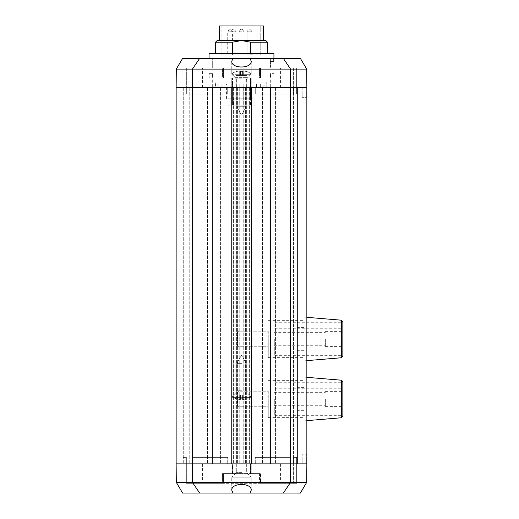 <?xml version="1.0" encoding="UTF-8"?>
<svg xmlns="http://www.w3.org/2000/svg" width="519" height="519" viewBox="0 0 519 519"><rect width="100%" height="100%" fill="white"/><g stroke="black" fill="none" stroke-linecap="round" stroke-linejoin="round"><path stroke-width="0.39" stroke-dasharray="2.6 1.95" d="M250.041 58.394L232.953 58.394L231.766 61.248C231.299 68.91 251.702 68.91 251.228 61.248L250.041 58.394L300.391 58.394L306.697 69.098L306.859 87.588L290.64 87.588L290.64 463.856L306.859 463.856L306.859 87.588L306.859 463.856L306.859 87.588L176.136 87.588L176.136 463.856L306.859 463.856L183.272 463.856L306.859 463.856L306.697 482.346L290.575 482.346L283.335 493.05L250.041 493.05L251.228 490.196C251.702 482.54 231.299 482.54 231.766 490.196L232.953 493.05L250.041 493.05M270.691 463.856L250.671 463.856L250.671 473.588L260.687 473.588L260.687 483.319L280.422 483.319L260.687 483.319L260.687 473.588L250.671 473.588L251.228 473.588L250.671 473.588L250.671 463.856L280.422 463.856L250.346 463.856L250.346 473.588L260.532 473.588L260.532 483.319L290.153 483.319L259.539 483.319L259.539 473.588L247.933 473.588L247.933 463.856L235.062 463.856L235.062 473.588L247.933 473.588L223.455 473.588L259.539 473.588L223.455 473.588L223.455 483.319L259.539 483.319L192.841 483.319L222.463 483.319L222.463 473.588L232.648 473.588L232.648 463.856L212.303 463.856L212.303 87.588L212.303 463.856L212.303 87.588L231.766 87.588L231.766 463.856L232.648 463.856L227.711 463.856L232.648 463.856L232.648 473.588L222.035 473.588L222.463 473.588L222.463 483.319L192.841 483.319L223.455 483.319L223.455 473.588L235.062 473.588L235.062 463.856L255.283 463.856L247.933 463.856L247.933 473.588L259.539 473.588L259.539 483.319L290.153 483.319L260.532 483.319L260.532 473.588L260.96 473.588L250.346 473.588L251.228 473.588L250.346 473.588L250.346 463.856L251.228 463.856L251.228 473.588L251.228 87.588L251.228 463.856L251.228 87.588L270.691 87.588L270.691 463.856M283.335 58.394L290.575 69.098L290.64 87.588L192.354 87.588L192.426 482.346L290.575 482.346L290.64 463.856L176.136 463.856L176.298 482.346L192.426 482.346L199.659 493.05L182.604 493.05L176.298 482.346M231.766 87.588L231.766 463.856L232.324 463.856L186.353 463.856L186.353 483.319L202.572 483.319L186.353 483.319L186.353 457.369L183.11 457.369L186.353 457.369L186.353 463.856L232.324 463.856L232.324 473.588L222.307 473.588L222.307 483.319L202.572 483.319L222.307 483.319L222.307 473.588L232.324 473.588L231.766 473.588L232.324 473.588L232.324 463.856L231.766 463.856L231.766 87.588L232.324 87.588L232.324 77.856L222.307 77.856L222.035 68.125L222.463 68.125L202.572 68.125L222.307 68.125L222.307 77.856L232.324 77.856L231.766 77.856L232.324 77.856L232.324 87.588L183.11 87.588L183.11 94.075L186.353 94.075L183.11 94.075L183.11 87.588L186.353 87.588L186.353 94.075L186.353 87.588L232.648 87.588L232.648 77.856L222.463 77.856L222.463 68.125L192.841 68.125L222.463 68.125L222.463 77.856L232.648 77.856L232.648 87.588L227.711 87.588L227.711 94.075L192.841 94.075L227.711 94.075L192.841 94.075L227.711 94.075L227.711 87.588L227.711 94.075L227.711 87.588L232.648 87.588L231.766 87.588L231.766 77.856L232.648 77.856L231.766 77.856L231.766 87.588M302.966 87.588L302.966 463.856L302.966 87.588M297.452 87.588L297.452 463.856L297.452 87.588L297.452 463.856L297.452 87.588L297.452 463.856L303.939 463.856L297.452 463.856L297.452 87.588L303.939 87.588L297.452 87.588M293.559 87.588L293.559 463.856L293.559 87.588M282.044 87.588L282.044 463.856L282.044 87.588M275.557 87.588L275.557 463.856L275.557 87.588M269.069 87.588L269.069 463.856L269.069 87.588M262.582 87.588L262.582 463.856L262.582 87.588M256.094 87.588L256.094 463.856L256.094 87.588M249.607 87.588L249.607 463.856L249.607 87.588M243.768 87.588L243.768 463.856L243.768 87.588M246.084 87.588L246.084 463.856L246.084 87.588M243.015 87.588L243.015 463.856L243.015 87.588M239.979 87.588L239.979 463.856L239.979 87.588M236.911 87.588L236.911 463.856L236.911 87.588M239.227 87.588L239.227 463.856L239.227 87.588M233.388 87.588L233.388 463.856L233.388 87.588M226.9 87.588L226.9 463.856L226.9 87.588M220.413 87.588L220.413 463.856L220.413 87.588M213.925 87.588L213.925 463.856L213.925 87.588M207.438 87.588L207.438 463.856L207.438 87.588M200.95 87.588L200.95 463.856L200.95 87.588M183.272 87.588L183.272 463.856L183.272 87.588M283.335 493.05L300.391 493.05L306.697 482.346M232.953 493.05L199.659 493.05M296.641 463.856L296.641 483.319L280.422 483.319L296.641 483.319L293.397 483.319L296.641 483.319L296.641 463.856L296.641 483.319L296.641 463.856L280.422 463.856L296.641 463.856L296.641 457.369L293.397 457.369L296.641 457.369L296.641 463.856M250.346 463.856L255.283 463.856L250.346 463.856M235.062 463.856L227.711 463.856L235.062 463.856M186.353 463.856L183.11 463.856L186.353 463.856M306.697 463.856L302.155 463.856L306.697 463.856L306.697 454.125L302.155 454.125L306.697 454.125L306.697 463.856M241.497 463.856L246.687 463.856L241.497 463.856M290.153 483.319L290.153 457.369L255.283 457.369L290.153 457.369L255.283 457.369L290.153 457.369L290.153 483.319M192.841 483.319L192.841 457.369L227.711 457.369L192.841 457.369L227.711 457.369L192.841 457.369L192.841 483.319M227.711 463.856L227.711 457.369L227.711 463.856M255.283 463.856L255.283 457.369L255.283 463.856M293.397 483.319L293.397 457.369L293.397 483.319M183.11 463.856L183.11 457.369L183.11 463.856M302.155 463.856L302.155 454.125L302.155 463.856M250.041 477.156L231.766 477.156L250.041 477.156M241.497 472.614L236.307 472.614L241.497 472.614M232.577 72.991L235.983 71.583L240.122 70.844L235.983 71.583L235.983 75.482L247.012 75.482L235.983 75.482L235.983 71.635L239.291 70.902L239.291 75.482L247.012 75.482L235.983 75.482L239.291 75.482L239.291 70.902L240.407 70.902L240.122 75.482L240.122 71.635L242.879 71.635L242.879 70.844L242.879 71.635L240.122 71.635L240.407 70.902L240.122 75.482L240.122 70.844L235.983 71.583L232.577 72.991L250.418 72.991L232.577 72.991L250.418 72.991L232.577 72.991L232.577 74.288L250.418 74.288L232.577 74.288L250.418 74.288L232.577 74.288L235.652 77.37L247.342 77.37L235.652 77.37L247.342 77.37L235.652 77.37L236.794 80.121L246.201 80.121L236.794 80.121L246.201 80.121L236.794 80.121L236.794 106.726L246.201 106.726L236.794 106.726L246.201 106.726L236.794 106.726L241.497 115.16L246.201 106.726L246.201 80.121L246.201 106.726L241.497 115.16L236.794 106.726L236.794 80.121L235.652 77.37L232.577 74.288L232.577 72.991M243.703 70.902L247.012 71.635L243.703 70.902L243.703 75.482L243.703 70.902L242.879 70.844L242.879 75.482L242.587 70.902L242.587 75.482L242.879 70.844L247.012 71.635L247.012 75.482L247.012 71.635L243.703 70.902L243.703 75.482L243.703 70.902M240.407 70.902L240.407 75.482L240.122 70.844L240.122 71.635L242.879 71.635L242.587 70.902L242.879 71.635L240.122 71.635L240.407 70.902L240.407 75.482L240.407 70.902M235.983 75.482L235.983 71.635L235.983 75.482M239.291 70.902L239.291 75.482L239.291 70.902M240.122 70.844L240.122 75.482L240.122 70.844M242.879 71.635L242.879 75.482L242.879 71.635M242.587 70.902L242.587 75.482L242.587 70.902M247.012 71.635L247.012 75.482L247.012 71.635M232.577 397.359L250.418 397.359L232.577 397.359L235.983 398.774L239.291 399.448L240.407 399.448L240.122 398.722L242.879 398.722L242.879 399.513L247.012 398.722L242.879 399.513L242.879 398.722L240.122 398.722L240.122 399.513L235.983 398.774L235.983 394.875L239.291 394.875L235.983 394.875L235.983 398.722L239.291 399.448L239.291 394.875L240.122 394.875L235.983 394.875L242.879 394.875L239.291 394.875L239.291 399.448L240.122 399.513L240.122 394.875L243.703 394.875L240.122 394.875L240.122 399.513L240.407 394.875L240.407 399.448L240.122 398.722L242.879 398.722L242.587 394.875L247.012 394.875L242.587 394.875L242.587 399.448L242.587 394.875L242.587 399.448L243.703 399.448L243.703 394.875L247.012 394.875L243.703 394.875L243.703 399.448L247.012 398.722L247.012 394.875L247.012 398.722L243.703 399.448L242.587 399.448L242.879 398.722L240.122 398.722L240.407 399.448L239.291 399.448L235.983 398.774L232.577 397.359L250.418 397.359L232.577 397.359L232.577 396.062L250.418 396.062L232.577 396.062L250.418 396.062L232.577 396.062L232.577 397.359M241.497 363.624L236.794 363.624L241.497 363.624M239.291 399.448L239.291 394.875L239.291 399.448M235.983 394.875L235.983 398.722L235.983 394.875M240.122 399.513L240.122 394.875L240.122 399.513M240.407 399.448L240.407 394.875L240.407 399.448M242.879 398.722L242.879 394.875L242.879 398.722M242.587 399.448L242.587 394.875L242.587 399.448M243.703 399.448L243.703 394.875L243.703 399.448M247.012 398.722L247.012 394.875L247.012 398.722M303.939 463.856L303.939 87.588L303.939 463.856M303.939 410.334L303.939 387.628L303.939 410.334L297.452 410.334L297.452 387.628L297.452 410.334M303.939 350.325L303.939 327.619L303.939 350.325L297.452 350.325L297.452 327.619L297.452 350.325M325.348 398.981L325.348 406.604L325.348 398.981M274.077 398.981L274.077 405.307L274.077 398.981M268.258 391.196L268.258 406.766L239.064 406.766A1.622 1.622 0 0 1 237.443 405.144L237.443 392.818A1.622 1.622 0 0 1 239.064 391.196L268.258 391.196L268.258 406.766L239.064 406.766A1.622 1.622 0 0 1 237.443 405.144L237.443 392.818A1.622 1.622 0 0 1 239.064 391.196L268.258 391.196M268.258 398.981L268.258 417.633L268.258 398.981M303.939 398.981L303.939 420.877L303.939 398.981M342.864 381.822L342.864 416.141M342.864 398.981L342.864 415.687L342.864 398.981M274.746 398.981L274.746 415.687L274.746 398.981M296.641 68.125L280.422 68.125L296.641 68.125L296.641 94.075L293.397 94.075L296.641 94.075L296.641 68.125L296.641 87.588L250.346 87.588L255.283 87.588L255.283 94.075L290.153 94.075L255.283 94.075L290.153 94.075L255.283 94.075L255.283 87.588L255.283 94.075L255.283 87.588L247.933 87.588L247.933 77.856L259.539 77.856L259.539 68.125L223.455 68.125L290.153 68.125L259.539 68.125L259.539 77.856L247.933 77.856L247.933 87.588L255.283 87.588L250.346 87.588L250.346 77.856L250.346 87.588L251.228 87.588L250.671 87.588L250.671 77.856L251.228 77.856L250.346 77.856L260.96 77.856L260.532 77.856L260.532 68.125L290.153 68.125L260.532 68.125L260.532 77.856L260.96 77.856L260.687 68.125L260.687 77.856L250.671 77.856L250.671 87.588L296.641 87.588L296.641 68.125M223.455 68.125L192.841 68.125L223.455 68.125L223.455 77.856L235.062 77.856L235.062 87.588L227.711 87.588L235.062 87.588L235.062 77.856L223.455 77.856L223.455 68.125M186.353 68.125L202.572 68.125L186.353 68.125L186.353 87.588L186.353 68.125M274.908 68.125L270.256 68.125L274.908 68.125L274.908 58.394L212.303 58.394L274.908 58.394L274.908 68.125M270.256 68.125L212.303 68.125L270.256 68.125L270.256 58.394L270.256 68.125M306.697 69.098L176.298 69.098L182.604 58.394L232.953 58.394M241.497 74.288L251.228 74.288L241.497 74.288M241.497 78.83L236.307 78.83L241.497 78.83M241.497 87.588L246.687 87.588L241.497 87.588M176.298 69.098L176.136 87.588L192.354 87.588L192.426 69.098L199.659 58.394M306.697 87.588L302.155 87.588L302.155 97.319L306.697 97.319L302.155 97.319L302.155 87.588L306.697 87.588L306.697 97.319L306.697 87.588M293.397 68.125L293.397 94.075L293.397 68.125M192.841 68.125L192.841 94.075L192.841 68.125M290.153 68.125L290.153 94.075L290.153 68.125M222.463 77.856L222.035 77.856L222.463 77.856M259.539 77.856L223.455 77.856L259.539 77.856M247.933 77.856L235.062 77.856L247.933 77.856M247.933 87.588L235.062 87.588L247.933 87.588M273.935 73.64L273.773 77.856L209.222 77.856L212.485 77.856L212.485 73.64L209.06 73.64L209.222 77.856L273.773 77.856L251.981 77.856L270.509 77.856L270.509 73.64L273.773 73.64L270.509 73.64L270.509 77.856L273.773 77.856L273.935 68.125L209.06 68.125L209.06 73.64M241.497 29.2L240.563 29.2L241.497 29.2M241.497 31.795L239.064 31.795L241.497 31.795M231.746 31.795L233.472 31.795L231.746 31.795M233.472 29.2L232.538 29.2L233.472 29.2M219.44 40.553L263.555 40.553L219.44 40.553M247.803 54.826L251.955 54.826L247.803 54.826M247.803 31.795L251.955 31.795L247.803 31.795M235.191 54.826L231.039 54.826L235.191 54.826M235.191 31.795L233.472 31.795L235.191 31.795M249.522 29.2L250.463 29.2L249.522 29.2M273.636 58.394L273.636 61.476L270.36 61.476L270.36 58.394L273.636 58.394L209.06 58.394L273.636 58.394L212.303 58.394L231.02 58.394L231.02 68.125L212.303 68.125L231.02 68.125L231.02 58.394L270.36 58.394L270.36 61.476L273.935 61.476L273.636 58.394M273.935 53.528L209.06 53.528M273.935 58.394L273.935 61.476M231.078 29.2L229.21 29.2L231.078 29.2L232.577 31.795L230.144 31.795L232.577 31.795L232.577 54.826L227.711 54.826L232.577 54.826M229.21 29.2L227.711 31.795L230.144 31.795L227.711 31.795L227.711 54.826M241.497 54.826L239.064 54.826L241.497 54.826M220.413 86.939L262.582 86.939L220.413 86.939L215.547 82.073L266.798 82.073L215.547 82.073L215.547 86.939L266.798 86.939L266.798 82.073L266.798 86.939L215.547 86.939M262.582 86.939L266.798 82.722M250.56 84.02L250.56 98.779L252.941 98.779L250.56 98.779L250.56 105.104L243.177 105.104L250.56 105.104L250.56 98.779L245.954 98.779L253.09 98.779L252.941 105.104L256.094 105.104L245.954 105.104L253.09 105.104L253.09 98.779L245.954 98.779L250.56 98.779L250.56 84.02L243.177 84.02L243.177 98.779L239.817 98.779L239.817 105.104L229.904 105.104L239.817 105.104L237.929 105.104L239.817 105.104L239.817 98.779L245.065 98.779L243.177 98.779L243.177 105.104L245.065 105.104L237.929 105.104L245.065 105.104L243.177 105.104L243.177 98.779L245.065 98.779L237.929 98.779L243.177 98.779L243.177 84.02L239.817 84.02L239.817 98.779L239.817 84.02L232.434 84.02L232.434 98.779L237.04 98.779L229.904 98.779L237.04 98.779L230.053 98.779L232.434 98.779L232.434 105.104L232.434 84.02L230.053 84.02L230.053 105.104L226.998 105.104L230.053 105.104L230.053 84.02L250.56 84.02M252.941 84.02L252.941 98.779L252.941 84.02L256.094 84.02L252.941 84.02M226.998 98.779L226.998 105.104L233.712 105.104L226.998 105.104L226.998 98.779L233.712 98.779L226.576 98.779L226.998 98.779L226.998 84.02L230.053 84.02L226.998 84.02L226.998 98.779M226.998 84.02L226.576 84.02L226.998 84.02M249.107 54.826L253.694 54.826L249.107 54.664M217.169 40.553L241.497 40.553L232.467 42.175L232.467 53.528L267.447 53.528L250.528 53.528L250.528 42.175L241.497 40.553L265.825 40.553M215.547 42.175L232.467 42.175M249.315 54.826L251.118 54.826L249.315 54.664M260.765 54.826L260.765 25.95L221.873 25.95L260.765 25.95L260.765 54.826L221.873 54.826L260.765 54.826M232.467 53.528L250.528 53.528M251.981 86.939L251.981 77.856L209.222 77.856L209.222 73.64L212.485 73.64L212.485 77.856L231.02 77.856L231.02 86.939L212.303 86.939L231.02 86.939L231.02 77.856L251.981 77.856L251.981 86.939L270.691 86.939L231.02 86.939L251.981 86.939M260.629 86.939L260.629 84.02L221.873 84.02L260.629 84.02L256.418 84.02L260.629 84.02L260.629 86.939L221.873 86.939L260.629 86.939M209.06 68.125L273.935 68.125M251.981 68.125L231.02 68.125L251.981 68.125L251.981 58.394L251.981 68.125M250.528 42.175L267.447 42.175M263.555 25.95L219.44 25.95M325.348 338.972L325.348 346.595L325.348 338.972M274.077 338.972L274.077 345.297L274.077 338.972M268.258 331.187L268.258 346.757L239.064 346.757A1.622 1.622 0 0 1 237.443 345.135L237.443 332.809A1.622 1.622 0 0 1 239.064 331.187L268.258 331.187L268.258 346.757L239.064 346.757A1.622 1.622 0 0 1 237.443 345.135L237.443 332.809A1.622 1.622 0 0 1 239.064 331.187L268.258 331.187M268.258 338.972L268.258 357.623L268.258 338.972M303.939 338.972L303.939 360.867L303.939 338.972M342.864 321.819L342.864 356.131M342.864 338.972L342.864 355.677L342.864 338.972M274.746 338.972L274.746 355.677L274.746 338.972M303.939 123.898L303.939 114.212M303.939 202.112L303.939 204.778L303.939 202.112M303.939 192.906L303.939 195.579L303.939 192.906M303.939 130.042L303.939 133.811L303.939 130.042M303.939 125.488L303.939 115.529M303.939 142.848L303.939 175.973L303.939 142.848M303.939 132.364L303.939 134.207M303.939 226.868L303.939 109.983L303.939 226.868M303.939 404.671L303.939 393.298L303.939 404.671M303.939 339.964L303.939 344.661L303.939 339.964M303.939 333.289L303.939 337.986L303.939 333.289M303.939 188.507L303.939 184.037L303.939 188.507M303.939 185.082C303.939 189.279 303.939 189.279 303.939 185.082C303.939 189.675 303.939 189.675 303.939 185.082M303.939 195.916L303.939 191.284L303.939 195.916M303.939 198.401L303.939 200.516L303.939 198.401M303.939 208.379L303.939 209.481L303.939 208.379M303.939 206.692L303.939 207.412L303.939 206.692M303.939 219.07L303.939 214.963L303.939 219.07M303.939 224.876L303.939 230.345L303.939 224.876M303.939 232.058L303.939 231.091L303.939 232.058M303.939 237.475L303.939 234.264L303.939 237.475M303.939 240.66L303.939 239.694L303.939 240.66M303.939 243.087L303.939 246.765L303.939 243.087M303.939 184.076C303.939 192.4 303.939 192.4 303.939 184.076M303.939 185.127C303.939 190.804 303.939 190.804 303.939 185.127M303.939 195.838L303.939 191.745L303.939 195.838M303.939 199.179L303.939 200.282L303.939 199.179M303.939 197.486L303.939 198.206L303.939 197.486M303.939 201.768L303.939 206.037L303.939 201.768M303.939 208.19L303.939 211.862L303.939 208.19M303.939 212.822L303.939 213.536L303.939 212.822M303.939 217.085L303.939 221.36L303.939 217.085M303.939 220.348L303.939 217.143L303.939 220.348M303.939 226.213L303.939 222.268L303.939 226.213M303.939 229.035L303.939 232.707L303.939 229.035M303.939 241.309L303.939 240.342L303.939 241.309M303.939 243.742L303.939 247.511L303.939 243.742M303.939 257.476L303.939 251.202L303.939 257.476M303.939 260.882L303.939 267.674L303.939 260.882M303.939 270.036L303.939 269.063L303.939 270.036M303.939 269.932L303.939 273.013L303.939 269.932M303.939 276.413L303.939 280.513L303.939 276.413M303.939 281.558L303.939 280.513L303.939 281.558M303.939 187.385L303.939 185.186L303.939 187.385M303.939 184.991C303.939 187.774 303.939 187.774 303.939 184.991M303.939 184.673L303.939 187.872L303.939 184.673M303.939 193.509L303.939 191.316L303.939 193.509M303.939 191.128C303.939 193.898 303.939 193.898 303.939 191.128M303.939 190.797L303.939 194.002L303.939 190.797M303.939 195.942L303.939 201.093L303.939 195.942M303.939 196.948L303.939 200.087L303.939 196.948M303.939 206.03L303.939 202.151L303.939 206.03M303.939 212.303L303.939 207.892L303.939 212.303M303.939 208.846L303.939 211.33L303.939 208.846M303.939 218.771L303.939 225.285L303.939 218.771M303.939 227.523L303.939 231.792L303.939 227.523M303.939 230.786L303.939 227.575L303.939 230.786M303.939 236.638L303.939 232.694L303.939 236.638M303.939 239.467L303.939 243.236L303.939 239.467M303.939 244.676L303.939 248.951L303.939 244.676M303.939 247.939L303.939 244.734L303.939 247.939M303.939 251.112L303.939 254.79L303.939 251.112M303.939 257.229L303.939 256.256L303.939 257.229M303.939 257.126L303.939 260.214L303.939 257.126M303.939 263.081L303.939 267.35L303.939 263.081M303.939 266.344L303.939 263.139L303.939 266.344M303.939 273.15L303.939 268.518L303.939 273.15M303.939 275.634L303.939 277.749L303.939 275.634M303.939 279.001L303.939 283.277L303.939 279.001M303.939 282.265L303.939 279.06L303.939 282.265M303.939 285.437L303.939 289.115L303.939 285.437M303.939 113.09L303.939 126.104L303.939 113.09M303.939 130.509L303.939 138.969L303.939 130.509M303.939 136.932L303.939 130.613L303.939 136.932M303.939 147.707L303.939 140.565L303.939 147.707M303.939 158.678L303.939 151.535L303.939 158.678M303.939 168.474L303.939 162.499L303.939 168.474M303.939 180.087L303.939 170.135L303.939 180.087M303.939 187.093L303.939 194.391L303.939 187.093M303.939 206.497L303.939 197.285L303.939 206.497M303.939 211.428L303.939 218.726L303.939 211.428M303.939 223.923L303.939 226.128L303.939 223.923M303.939 220.581L303.939 222.002L303.939 220.581M303.939 112.98L303.939 118.416L303.939 112.98M303.939 119.889L303.939 127.136L303.939 119.889M303.939 121.297L303.939 125.728L303.939 121.297M303.939 128.511L303.939 135.757L303.939 128.511M303.939 129.919L303.939 134.35L303.939 129.919M303.939 143.192L303.939 152.755L303.939 143.192M303.939 158.795L303.939 164.659L303.939 158.795M303.939 113.298L303.939 111.825L303.939 113.298M303.939 117.08L303.939 126.642L303.939 117.08M303.939 137.989L303.939 143.854L303.939 137.989M303.939 146.961L303.939 145.398L303.939 146.961M303.939 170.608L303.939 172.561L303.939 170.608M303.939 142.589L303.939 160.715M303.939 120.148L303.939 121.621M303.939 127.265L303.939 110.249M303.939 128.816L303.939 110.631M303.939 129.789L303.939 130.782M287.072 87.588L287.072 463.856L287.072 87.588M246.363 87.588L246.363 463.856L246.363 87.588M245.39 87.588L245.39 463.856L245.39 87.588M237.605 87.588L237.605 463.856L237.605 87.588M236.632 87.588L236.632 463.856L236.632 87.588M189.759 87.588L189.759 463.856L189.759 87.588M280.422 463.856L280.422 483.319L280.422 463.856M202.572 463.856L202.572 483.319L202.572 463.856M241.497 390.236L236.794 390.236L241.497 390.236M241.497 392.987L235.652 392.987L241.497 392.987M341.379 417.756L341.379 380.206M280.422 87.588L280.422 68.125L280.422 87.588M202.572 87.588L202.572 68.125L202.572 87.588M341.379 357.753L341.379 320.197M222.035 473.588L222.035 483.319L222.035 473.588M260.96 473.588L260.96 483.319L260.96 473.588M251.228 490.196L251.228 477.156L251.228 490.196M231.766 490.196L231.766 477.156L231.766 490.196M236.307 463.856L236.307 472.614L231.766 477.156L236.307 472.614L236.307 463.856M246.687 463.856L246.687 472.614L251.228 477.156L246.687 472.614L246.687 463.856M247.012 71.583L250.418 72.991L250.418 74.288L247.342 77.37L246.201 80.121L247.342 77.37L250.418 74.288L250.418 72.991L247.012 71.583M250.418 397.359L247.012 398.774L250.418 397.359L250.418 396.062L250.418 397.359M241.497 355.191L236.794 363.624L236.794 390.236L235.652 392.987L232.577 396.062L235.652 392.987L236.794 390.236L236.794 363.624L241.497 355.191L246.201 363.624L246.201 390.236L247.342 392.987L250.418 396.062L247.342 392.987L246.201 390.236L246.201 363.624L241.497 355.191M303.939 387.628L297.452 387.628M303.939 327.619L297.452 327.619M274.077 405.307L325.348 405.307M274.077 392.656L325.348 392.656M268.258 417.633L303.939 417.633M268.258 380.33L303.939 380.33M306.859 377.332L303.939 377.086M306.859 420.637L303.939 420.877M274.746 415.687L342.864 415.687M274.746 382.276L342.864 382.276M274.746 409.199L342.864 409.199M274.746 388.763L342.864 388.763M325.348 406.604L342.864 406.604M325.348 391.358L342.864 391.358M246.687 78.83L251.228 74.288L246.687 78.83L246.687 87.588L246.687 78.83M236.307 78.83L231.766 74.288L236.307 78.83L236.307 87.588L236.307 78.83M231.766 61.248L231.766 74.288L231.766 61.248M251.228 61.248L251.228 74.288L251.228 61.248M222.035 77.856L222.035 68.125L222.035 77.856M260.96 77.856L260.96 68.125L260.96 77.856M251.228 87.588L251.228 77.856L251.228 87.588M212.303 68.125L212.303 58.394L212.303 68.125M240.563 29.2L239.064 31.795L239.064 54.826L239.064 31.795L240.563 29.2M232.538 29.2L231.039 31.795L231.039 54.826L231.039 31.795L232.538 29.2M247.089 31.795L247.089 54.826L247.089 31.795L248.588 29.2L247.089 31.795M251.955 31.795L251.955 54.826L251.955 31.795L250.463 29.2L251.955 31.795M235.905 31.795L235.905 54.826L235.905 31.795L234.406 29.2L235.905 31.795M242.431 29.2L243.93 31.795L243.93 54.826L243.93 31.795L242.431 29.2M237.04 105.104L237.04 98.779L237.04 105.104M229.904 105.104L229.904 98.779L229.904 105.104M256.094 84.02L256.094 105.104M226.576 98.779L226.576 84.02M253.09 105.104L253.09 98.779L253.09 105.104M245.954 105.104L245.954 98.779L245.954 105.104M233.712 105.104L233.712 98.779M257.067 54.826L257.067 25.95M245.065 105.104L245.065 98.779L245.065 105.104M237.929 105.104L237.929 98.779L237.929 105.104M270.691 86.939L270.691 73.64M221.873 86.939L221.873 84.02M212.303 86.939L212.303 73.64M270.691 68.125L270.691 61.476M221.873 54.826L221.873 25.95M256.418 84.02L256.418 86.939M274.077 345.297L325.348 345.297M274.077 332.647L325.348 332.647M268.258 357.623L303.939 357.623M268.258 320.327L303.939 320.327M306.859 317.323L303.939 317.083M306.859 360.627L303.939 360.867M274.746 355.677L342.864 355.677M274.746 322.273L342.864 322.273M274.746 349.19L342.864 349.19M274.746 328.754L342.864 328.754M325.348 346.595L342.864 346.595M325.348 331.349L342.864 331.349"/><path stroke-width="0.78" d="M232.953 58.394L250.041 58.394L251.228 61.248C251.702 68.91 231.299 68.91 231.766 61.248L232.953 58.394L182.604 58.394L176.298 69.098L176.136 87.588L212.303 87.588L212.303 463.856L176.136 463.856L176.136 87.588L306.859 87.588L306.859 463.856L270.691 463.856L270.691 87.588L290.64 87.588L290.575 482.346L176.298 482.346L176.136 463.856L192.354 463.856L192.426 482.346L199.659 493.05L232.953 493.05L231.766 490.196C231.299 482.54 251.702 482.54 251.228 490.196L250.041 493.05L283.335 493.05L290.575 482.346L306.697 482.346L300.391 493.05L283.335 493.05M251.228 463.856L231.766 463.856L231.766 87.588L251.228 87.588L251.228 463.856M199.659 58.394L192.426 69.098L192.354 463.856L306.859 463.856L306.697 482.346M250.041 493.05L232.953 493.05M176.298 482.346L182.604 493.05L199.659 493.05M341.379 417.756L342.864 416.141L342.864 381.822L341.379 380.206L341.379 417.756L306.859 420.637M176.298 69.098L306.697 69.098L300.391 58.394L250.041 58.394M306.697 69.098L306.859 87.588L290.64 87.588L290.575 69.098L283.335 58.394M219.44 40.553L219.44 25.95L263.555 25.95L263.555 40.553M273.935 58.394L273.935 53.528L209.06 53.528L209.06 58.394M215.547 42.175L232.467 42.175L241.497 40.553L265.825 40.553L267.447 42.175L250.528 42.175L241.497 40.553L217.169 40.553L215.547 42.175L215.547 53.528M232.467 42.175L232.467 53.528M250.528 42.175L250.528 53.528M341.379 357.753L342.864 356.131L342.864 321.819L341.379 320.197L341.379 357.753L306.859 360.627M341.379 380.206L306.859 377.332M267.447 42.175L267.447 53.528M341.379 320.197L306.859 317.323"/></g></svg>
